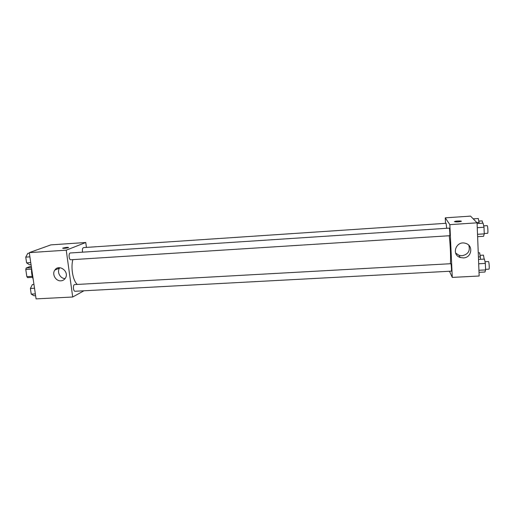 <?xml version="1.0" encoding="UTF-8"?>
<svg xmlns="http://www.w3.org/2000/svg" width="515" height="515" viewBox="0 0 515 515"><rect width="100%" height="100%" fill="white"/><g stroke="black" fill="none" stroke-linecap="round" stroke-linejoin="round"><path stroke-width="0.77" d="M32.239 276.349L26.844 276.664L25.776 269.48L26.201 268.012L29.748 266.603L31.318 266.5M26.844 276.664L27.63 277.624L32.522 277.34M31.879 274.662L31.55 269.152M31.55 269.126L25.776 269.48M31.492 267.684L26.201 268.012M31.602 268.412C31.318 272.332 31.846 275.905 33.179 279.124M83.958 290.782L72.705 297.001L36.082 298.887L29.278 252.633L50.856 244.882L85.767 242.494L86.423 247.393M447.632 228.229L77.971 252.472M72.86 259.624C70.639 267.851 72.969 280.817 77.237 284.377M72.705 297.001L66.235 250.174L85.767 242.494M70.317 252.974C68.379 252.929 68.868 260.049 70.787 259.753L449.685 235.722C450.104 235.889 449.634 227.907 449.241 228.126L70.317 252.974M446.672 228.28L446.112 223.298L83.527 247.593C82.471 248.101 82.155 249.627 82.58 252.157M74.437 284.595L450.921 263.699C451.32 264.324 451.707 271.347 451.333 271.16L75.042 291.258C73.33 291.529 72.757 285.271 74.437 284.595M66.235 250.174L29.278 252.633M60.931 280.823C55.813 281.357 51.732 274.231 54.815 270.13C58.826 263.635 69.512 271.45 65.502 277.952C64.472 279.697 62.946 280.656 60.931 280.823M62.856 248.095L63.017 248.024C66.165 247.309 68.019 247.168 68.592 247.593C67.607 248.166 61.594 248.694 62.856 248.088L63.017 248.024C66.165 247.309 68.019 247.168 68.592 247.593M65.096 278.583C60.21 278.667 56.663 271.914 59.573 268.038L59.817 267.71M449.254 235.748C450.361 244.728 450.921 259.386 450.329 263.661M449.46 271.263L452.273 277.398L449.859 224.643L445.256 217.845L445.514 223.336M452.273 277.398L479.162 276.014L477.077 222.828L470.556 216.113L445.256 217.845M477.077 222.828L449.859 224.643M463.365 257.906L460.288 257.5C450.908 254.77 456.168 240.293 465.496 243.331C473.697 245.282 471.824 257.822 463.365 257.906M454.481 221.675L454.636 221.482C455.839 220.864 462.708 220.78 461.189 221.405C458.556 221.984 456.316 222.068 454.481 221.675M454.468 221.637L454.636 221.489C455.839 220.864 462.708 220.78 461.189 221.411M468.805 245.249C470.375 250.914 468.129 254.41 462.052 255.749L459.026 255.35L455.601 253.02M479.021 272.326L484.93 272.017L485.606 269.918L485.362 263.403L484.441 259.09L478.512 259.425M485.606 269.918L478.937 270.272M485.362 263.403L478.686 263.777M485.008 261.729L488.439 261.543C489.083 261.311 489.598 269.313 488.928 269.152L485.587 269.332M477.617 236.675L483.579 236.301L484.255 233.874L484.003 227.244L483.083 223.15L477.102 223.549M484.255 233.874L477.527 234.299M484.003 227.244L477.27 227.688M483.694 225.866L487.139 225.634C487.795 225.403 488.265 233.469 487.583 233.314L484.242 233.527M480.585 259.309L479.639 252.788L478.255 252.871M480.489 256.856L478.416 256.972M480.167 255.318L483.456 255.131L484.171 259.109M479.188 223.407L478.306 218.508L473.221 218.856M479.15 222.377L476.793 222.538M478.873 221.102L482.175 220.877L482.748 223.175M35.612 295.681L34.035 295.764L31.228 294.11L30.391 288.458L32.381 284.538L33.958 284.447M35.348 293.891L31.228 294.11M34.518 288.233L30.391 288.458M31.048 264.659L29.464 264.762L26.6 262.856L25.75 257.12L27.784 253.361L29.368 253.258M30.745 262.592L26.6 262.856M29.896 256.85L25.75 257.12M59.573 268.038L54.815 270.13M459.026 255.35L460.288 257.5"/></g></svg>
